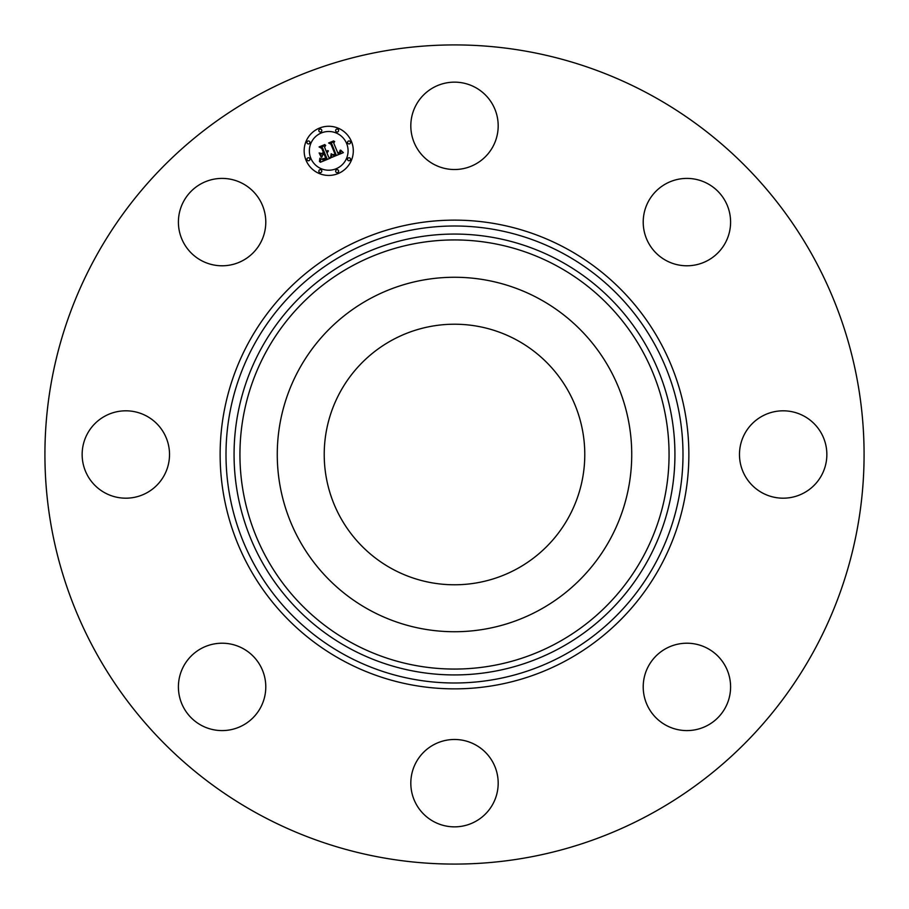 <?xml version="1.0" encoding="UTF-8"?>
<svg xmlns="http://www.w3.org/2000/svg" width="909" height="909" viewBox="0 0 909 909"><rect width="100%" height="100%" fill="white"/><g stroke="black" fill="none" stroke-linecap="round" stroke-linejoin="round"><path stroke-width="1.36" d="M516.96 340.171A130.271 130.271 0 0 1 568.829 516.96A130.271 130.271 0 0 1 392.04 568.829A130.271 130.271 0 0 1 340.171 392.04A130.271 130.271 0 0 1 516.96 340.171M258.133 813.941A409.584 409.584 0 0 1 95.059 258.133A409.584 409.584 0 0 1 650.867 95.059A409.584 409.584 0 0 1 813.941 650.867A409.584 409.584 0 0 1 258.133 813.941M728.825 674.603A43.689 43.689 0 0 1 699.203 728.825A43.689 43.689 0 0 1 644.981 699.203A43.689 43.689 0 0 1 674.603 644.981A43.689 43.689 0 0 1 728.825 674.603M492.837 804.113A43.689 43.689 0 0 1 433.559 821.509A43.689 43.689 0 0 1 416.163 762.219A43.689 43.689 0 0 1 475.441 744.823A43.689 43.689 0 0 1 492.837 804.113M234.397 728.825A43.689 43.689 0 0 1 180.175 699.203A43.689 43.689 0 0 1 209.797 644.981A43.689 43.689 0 0 1 264.019 674.603A43.689 43.689 0 0 1 234.397 728.825M104.887 492.837A43.689 43.689 0 0 1 87.491 433.559A43.689 43.689 0 0 1 146.781 416.163A43.689 43.689 0 0 1 164.177 475.441A43.689 43.689 0 0 1 104.887 492.837M180.175 234.397A43.689 43.689 0 0 1 209.797 180.175A43.689 43.689 0 0 1 264.019 209.797A43.689 43.689 0 0 1 234.397 264.019A43.689 43.689 0 0 1 180.175 234.397M416.163 104.887A43.689 43.689 0 0 1 475.441 87.491A43.689 43.689 0 0 1 492.837 146.781A43.689 43.689 0 0 1 433.559 164.177A43.689 43.689 0 0 1 416.163 104.887M674.603 180.175A43.689 43.689 0 0 1 728.825 209.797A43.689 43.689 0 0 1 699.203 264.019A43.689 43.689 0 0 1 644.981 234.397A43.689 43.689 0 0 1 674.603 180.175M804.113 416.163A43.689 43.689 0 0 1 821.509 475.441A43.689 43.689 0 0 1 762.219 492.837A43.689 43.689 0 0 1 744.823 433.559A43.689 43.689 0 0 1 804.113 416.163M298.959 369.531A177.244 177.244 0 0 1 539.469 298.959A177.244 177.244 0 0 1 610.041 539.469A177.244 177.244 0 0 1 369.531 610.041A177.244 177.244 0 0 1 298.959 369.531M306.026 160.257A24.577 24.577 0 0 1 319.32 128.146A24.577 24.577 0 0 1 351.431 141.452A24.577 24.577 0 0 1 338.125 173.562A24.577 24.577 0 0 1 306.026 160.257M310.833 158.268A19.362 19.362 0 0 1 321.32 132.964A19.362 19.362 0 0 1 346.613 143.452A19.362 19.362 0 0 1 336.137 168.744A19.362 19.362 0 0 1 310.833 158.268M331.546 157.473L331.728 154.053L333.546 155.405L336.08 154.723L331.751 143.917L330.126 143.315L334.66 141.44L333.751 143.179L337.841 153.053L339.614 152.098L340.091 150.269L340.023 152.03L338.148 153.791L340.693 152.314L340.67 150.144L343.375 152.632L331.546 157.473M330.706 157.041L331.183 153.769L330.706 157.041M332.853 154.666L335.069 154.2L330.944 144.213L328.592 142.997L333.66 140.906L329.251 143.043L331.206 144.008L335.489 154.348L332.853 154.666M320.32 162.291L320.718 158.643L323.081 159.882L326.956 158.586L325.036 153.939L324.422 154.189L326.126 158.291L323.093 159.393L321.581 158.984L325.763 158.121L324.183 154.291L322.684 154.916L321.786 157.246L320.07 153.087L322.411 154.041L324.683 153.11L322.615 148.099L320.809 147.338L325.683 145.326L324.604 147.281L326.365 151.553L327.74 150.553L326.672 152.28L328.399 150.894L327.013 153.121L328.751 157.302L330.615 158.03L320.32 162.291M319.457 161.563L319.843 158.223L319.457 161.563M319.139 152.917L321.241 157.246L319.139 152.917M323.49 152.621L321.729 148.383L319.082 146.94L324.831 144.554L319.752 146.974L321.922 148.156L323.843 152.792L321.456 153.462L323.49 152.621M335.762 171.721A1.488 1.488 0 0 1 336.569 169.778A1.488 1.488 0 0 1 338.512 170.585A1.488 1.488 0 0 1 337.705 172.528A1.488 1.488 0 0 1 335.762 171.721M307.049 159.836A1.488 1.488 0 0 1 307.856 157.882A1.488 1.488 0 0 1 309.81 158.689A1.488 1.488 0 0 1 309.003 160.643A1.488 1.488 0 0 1 307.049 159.836M318.945 171.721A1.488 1.488 0 0 1 319.752 169.778A1.488 1.488 0 0 1 321.695 170.585A1.488 1.488 0 0 1 320.888 172.528A1.488 1.488 0 0 1 318.945 171.721M318.945 131.135A1.488 1.488 0 0 1 319.752 129.18A1.488 1.488 0 0 1 321.695 129.987A1.488 1.488 0 0 1 320.888 131.93A1.488 1.488 0 0 1 318.945 131.135M307.049 143.02A1.488 1.488 0 0 1 307.856 141.077A1.488 1.488 0 0 1 309.81 141.884A1.488 1.488 0 0 1 309.003 143.827A1.488 1.488 0 0 1 307.049 143.02M350.397 141.884A1.488 1.488 0 0 1 349.59 143.827A1.488 1.488 0 0 1 347.647 143.02A1.488 1.488 0 0 1 348.454 141.077A1.488 1.488 0 0 1 350.397 141.884M350.397 158.689A1.488 1.488 0 0 1 349.59 160.643A1.488 1.488 0 0 1 347.647 159.836A1.488 1.488 0 0 1 348.454 157.882A1.488 1.488 0 0 1 350.397 158.689M338.512 129.987A1.488 1.488 0 0 1 337.705 131.93A1.488 1.488 0 0 1 335.762 131.135A1.488 1.488 0 0 1 336.569 129.18A1.488 1.488 0 0 1 338.512 129.987M564.046 253.975A228.5 228.5 0 0 1 655.025 564.046A228.5 228.5 0 0 1 344.954 655.025A228.5 228.5 0 0 1 253.975 344.954A228.5 228.5 0 0 1 564.046 253.975M566.864 248.827A234.363 234.363 0 0 1 660.173 566.864A234.363 234.363 0 0 1 342.136 660.173A234.363 234.363 0 0 1 248.827 342.136A234.363 234.363 0 0 1 566.864 248.827M560.183 261.053A220.433 220.433 0 0 1 647.947 560.183A220.433 220.433 0 0 1 348.817 647.947A220.433 220.433 0 0 1 261.053 348.817A220.433 220.433 0 0 1 560.183 261.053M557.365 266.201A214.569 214.569 0 0 1 642.799 557.365A214.569 214.569 0 0 1 351.635 642.799A214.569 214.569 0 0 1 266.201 351.635A214.569 214.569 0 0 1 557.365 266.201"/></g></svg>
